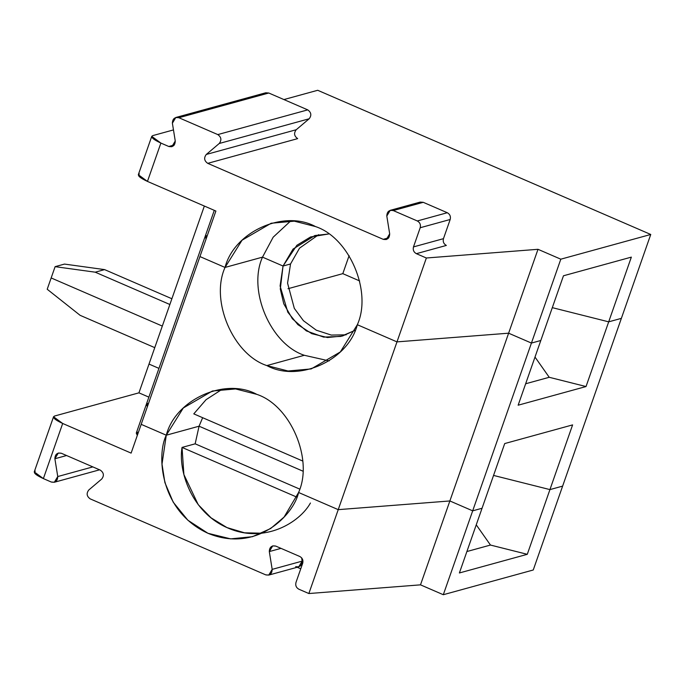 <?xml version="1.0" encoding="UTF-8"?>
<svg xmlns="http://www.w3.org/2000/svg" width="685" height="685" viewBox="0 0 685 685"><rect width="100%" height="100%" fill="white"/><g stroke="black" fill="none" stroke-linecap="round" stroke-linejoin="round"><path stroke-width="1.03" d="M268.768 575.083L298.746 566.846L302.154 561.135L301.623 557.83L302.154 561.135L272.176 569.372L269.308 551.579L281.013 548.36L269.308 551.579C269.479 547.127 271.637 545.303 275.781 546.099L299.816 556.503C302.453 557.992 303.421 560.253 302.693 563.267L295.98 582.438C295.261 585.461 296.22 587.713 298.865 589.211C296.22 587.713 295.261 585.461 295.98 582.438L302.693 563.267C303.421 560.253 302.453 557.992 299.816 556.503L275.781 546.099L272.716 545.868L269.308 551.579L272.176 569.372L268.768 575.083L265.712 574.852L90.223 498.885C86.687 496.351 86.216 493.388 88.793 489.981L101.731 479.021L88.793 489.981C86.216 493.388 86.687 496.351 90.223 498.885L265.712 574.852C269.847 575.648 272.005 573.824 272.176 569.372L302.154 561.135C301.982 565.587 299.833 567.411 295.689 566.615M297.204 567.274L300.758 568.807L297.204 567.274M262.081 533.213L244.545 532.819L226.958 527.587L211.057 517.826L198.23 504.674L183.888 474.542L182.039 447.425L195.156 443.82L199.07 426.198L302.804 471.109L199.07 426.198L195.156 443.82L299.688 489.081L195.156 443.82L182.039 447.425L296.793 497.104L182.039 447.425C178.091 469.944 190.935 512.312 227.771 527.947C264.41 544.121 299.645 522.569 310.433 503.013M199.07 426.198L166.284 435.206L162.011 464.105L164.888 482.565L173.211 502.173L187.844 520.206L207.932 533.281L230.665 538.872L252.457 536.689L270.635 528.537L284.078 517.081L298.583 492.489L338.227 509.649L449.874 500.958L472.684 510.839L482.052 508.261L459.387 572.968L527.279 554.311L490.469 545.054L476.246 524.83L490.469 545.054L466.896 551.536L490.469 545.054L527.279 554.311L549.935 489.604L562.625 486.119L549.935 489.604L493.551 475.424L549.935 489.604L527.279 554.311L459.387 572.968L482.052 508.261L472.684 510.839L449.874 500.958L338.227 509.649L308.858 593.535L420.496 584.844L449.874 500.958L420.496 584.844L443.306 594.717L472.684 510.839L443.306 594.717L533.247 569.997L562.625 486.119L533.247 569.997L443.306 594.717L420.496 584.844L308.858 593.535L338.227 509.649L298.583 492.489C294.122 513.973 257.389 553.6 208.094 533.35C159.459 511.207 156.505 454.386 166.284 435.206L199.07 426.198L302.804 471.109L199.07 426.198L202.649 417.704L199.07 426.198L166.284 435.206L141.187 424.349L166.284 435.206C175.369 399.543 225.134 377.067 256.772 394.346C290.594 405.409 313.584 459.378 298.583 492.489C313.584 459.378 290.594 405.409 256.772 394.346L235.58 388.934L212.418 391.007L183.306 407.977L166.284 435.206L199.07 426.198M51.161 277.947L162.319 326.077L51.161 277.947L47.205 289.25L80.111 315.323L47.205 289.25L55.117 266.653L64.484 264.085L104.582 269.607L171.884 298.746L104.582 269.607L95.215 272.185L55.117 266.653L51.161 277.947L162.319 326.077L51.161 277.947M149.005 364.077L158.946 368.376L149.005 364.077L138.935 392.839L204.353 206.048L149.005 364.077L158.946 368.376L149.005 364.077M147.523 403.405L147.378 406.667L146.35 404.338L147.523 403.405L147.378 406.667L146.35 404.338L136.281 433.1L137.308 435.429L137.445 432.158M154.759 347.646L80.111 315.323L154.759 347.646M54.62 416.009L138.935 392.839L148.876 397.137L138.935 392.839L54.62 416.009C52.103 417.319 54.791 419.811 62.686 423.476L131.118 453.11L141.187 424.349L131.118 453.11L62.686 423.476L53.55 416.771L54.62 416.009M53.55 416.771L34.25 471.888L43.378 478.601L62.686 423.476L43.378 478.601L51.281 482.026C55.425 482.814 57.583 480.99 57.754 476.546L54.338 482.257L51.281 482.026L43.378 478.601C35.483 474.928 32.794 472.444 35.312 471.134M92.852 466.896L57.754 476.546L92.852 466.896M66.582 455.525L54.886 458.744L57.754 476.546L54.886 458.744L66.582 455.525M61.35 453.264L58.293 453.033L54.886 458.744C55.057 454.292 57.215 452.468 61.35 453.264L100.293 470.124L61.35 453.264M100.293 470.124C103.829 472.65 104.308 475.621 101.731 479.021C104.308 475.621 103.829 472.65 100.293 470.124M298.865 589.211L308.858 593.535L298.865 589.211M329.16 360.918L304.32 355.284L266.842 365.584L288.042 370.996L311.204 368.924L340.317 351.953L357.339 324.724C348.254 360.387 298.489 382.864 266.842 365.584L304.32 355.284L329.16 360.918M146.35 404.338L205.106 236.573L206.134 238.902L205.106 236.573L206.271 235.631L206.134 238.902L206.271 235.631M562.625 486.119L621.372 318.354L608.691 321.839L586.026 386.546L518.143 405.203L540.808 340.496L531.432 343.065L472.684 510.839L482.052 508.261L504.717 443.555L572.6 424.897L549.935 489.604L562.625 486.119L549.935 489.604L493.551 475.424L549.935 489.604L572.6 424.897L504.717 443.555L482.052 508.261L472.684 510.839L531.432 343.065L508.621 333.193L449.874 500.958L472.684 510.839L449.874 500.958L508.621 333.193L396.983 341.883L357.339 324.724L396.983 341.883L338.227 509.649L396.983 341.883L508.621 333.193L531.432 343.065L540.808 340.496L518.143 405.203L586.026 386.546L608.691 321.839L552.307 307.651L608.691 321.839L621.372 318.354L562.625 486.119M342.808 273.649L349.11 255.651L342.808 273.649L359.634 280.936L342.808 273.649L287.983 288.719L342.808 273.649M290.534 263.973L287.563 283.111L294.31 308.378L303.438 320.708L316.282 330.187L331.275 335.068L346.173 334.828L331.275 335.068L316.282 330.187L303.438 320.708L294.31 308.378L287.563 283.111L290.534 263.973L283.042 266.028L280.088 285.953L287.82 312.214L297.906 324.647L311.761 333.663L327.439 337.525L342.466 336.018L355.121 330.324L340.873 336.421L323.654 337.106L306.349 330.898L292.392 318.799L283.77 303.823L280.293 289.044L283.042 266.028L262.509 257.14C247.508 290.252 270.507 344.221 304.32 355.284C270.507 344.221 247.508 290.252 262.509 257.14L225.031 267.441C210.03 300.552 233.028 354.522 266.842 365.584C233.028 354.522 210.03 300.552 225.031 267.441L199.943 256.575L141.187 424.349L166.284 435.206L141.187 424.349L199.943 256.575L225.031 267.441L262.509 257.14L283.042 266.028L290.534 263.973L283.042 266.028L262.509 257.14L225.031 267.441L199.943 256.575L225.031 267.441L262.509 257.14L273.178 237.181L290.688 220.947L273.178 237.181L262.509 257.14L283.042 266.028L296.888 245.273L310.613 236.942L328.646 233.979L314.852 235.546L293.043 249.075L283.042 266.028L290.534 263.973L299.525 248.167L318.645 234.681L299.525 248.167L290.534 263.973M298.583 492.489L338.227 509.649L449.874 500.958L338.227 509.649L298.583 492.489M535.002 357.065L549.224 377.289L586.026 386.546L549.224 377.289L525.652 383.763L549.224 377.289L535.002 357.065M169.871 304.5L95.215 272.185L169.871 304.5M95.215 272.185L104.582 269.607L64.484 264.085L55.117 266.653L95.215 272.185M222.462 389.08L206.074 399.672L193.786 413.868L302.719 461.031L193.786 413.868L206.074 399.672L222.462 389.08M357.339 324.724C372.34 291.613 349.341 237.644 315.528 226.581L294.336 221.169L271.166 223.242L242.053 240.212L225.031 267.441C234.116 231.77 283.881 209.302 315.528 226.581C349.341 237.644 372.34 291.613 357.339 324.724L396.983 341.883L357.339 324.724M621.372 318.354L608.691 321.839L552.307 307.651L608.691 321.839L631.347 257.123L563.464 275.781L540.808 340.496L531.432 343.065L508.621 333.193L396.983 341.883L508.621 333.193L531.432 343.065L560.809 259.187L650.75 234.467L317.703 90.283L283.933 99.565L317.703 90.283L650.75 234.467L621.372 318.354L650.75 234.467L560.809 259.187L537.999 249.306L560.809 259.187L531.432 343.065L540.808 340.496L563.464 275.781L631.347 257.123L608.691 321.839L621.372 318.354M151.753 136.358L138.327 174.701L147.455 181.414L160.881 143.071L151.753 136.358L152.815 135.596L173.468 129.919L152.815 135.596C150.298 136.906 152.986 139.398 160.881 143.071L168.784 146.487L174.358 144.955L168.784 146.487L171.841 146.718L175.257 141.007L172.389 123.206L175.797 117.495L178.853 117.726L268.794 93.014L265.737 92.783L175.797 117.495M263.228 94.539L268.794 93.014L307.736 109.874C311.273 112.4 311.752 115.363 309.175 118.77L296.237 129.73C293.659 133.138 294.13 136.101 297.667 138.627C294.13 136.101 293.659 133.138 296.237 129.73L206.296 154.45L296.237 129.73L309.175 118.77L219.234 143.49L206.296 154.45C203.719 157.85 204.19 160.821 207.726 163.347L297.667 138.627L207.726 163.347L383.206 239.322L388.78 237.789L383.206 239.322L386.272 239.553L389.679 233.842L386.811 216.04L390.219 210.329L393.284 210.56L423.261 202.323L420.205 202.092L390.219 210.329M446.346 245.435L416.369 253.673L426.361 257.997L537.999 249.306L508.621 333.193L537.999 249.306L426.361 257.997L396.983 341.883L426.361 257.997L416.369 253.673L446.346 245.435C443.7 243.937 442.741 241.685 443.46 238.671L413.483 246.908C412.764 249.922 413.723 252.183 416.369 253.673C413.723 252.183 412.764 249.922 413.483 246.908L443.46 238.671C442.741 241.685 443.7 243.937 446.346 245.435M417.687 203.856L423.261 202.323L447.296 212.727C449.942 214.225 450.901 216.477 450.182 219.491L420.196 227.737C420.924 224.714 419.956 222.462 417.319 220.964L393.284 210.56L417.319 220.964L447.296 212.727L417.319 220.964C419.956 222.462 420.924 224.714 420.196 227.737L450.182 219.491C450.901 216.477 449.942 214.225 447.296 212.727L423.261 202.323L393.284 210.56C389.14 209.764 386.982 211.596 386.811 216.04L389.679 233.842C389.508 238.286 387.35 240.118 383.206 239.322L207.726 163.347C204.19 160.821 203.719 157.85 206.296 154.45L219.234 143.49C221.812 140.082 221.332 137.12 217.796 134.585L178.853 117.726L217.796 134.585L307.736 109.874L217.796 134.585C221.332 137.12 221.812 140.082 219.234 143.49L309.175 118.77C311.752 115.363 311.273 112.4 307.736 109.874L268.794 93.014L178.853 117.726C174.718 116.938 172.56 118.762 172.389 123.206L175.257 141.007C175.086 145.46 172.928 147.284 168.784 146.487L160.881 143.071L147.455 181.414L215.886 211.04L147.455 181.414C139.56 177.74 136.872 175.249 139.389 173.947M450.182 219.491L443.46 238.671L450.182 219.491M420.196 227.737L413.483 246.908L420.196 227.737M215.886 211.04L199.943 256.575L215.886 211.04M54.338 482.257L99.59 469.816M205.106 236.573L214.285 210.346"/></g></svg>
